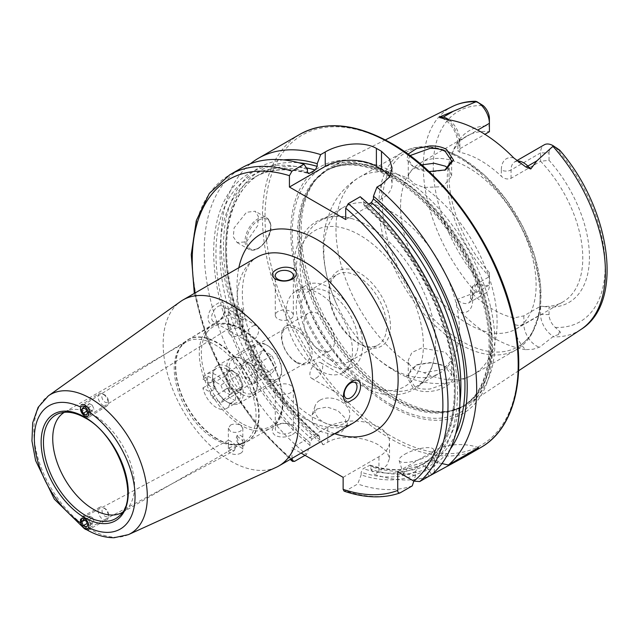 <?xml version="1.0" encoding="UTF-8"?>
<svg xmlns="http://www.w3.org/2000/svg" width="639" height="639" viewBox="0 0 639 639"><rect width="100%" height="100%" fill="white"/><g stroke="black" fill="none" stroke-linecap="round" stroke-linejoin="round"><path stroke-width="0.48" stroke-dasharray="3.19 2.4" d="M429.009 171.587L413.513 166.563L411.756 165.453L406.827 159.798L408.001 154.135M409.998 155.612L408.265 159.598L413.002 166.324L414.623 167.338C417.914 169.479 423.018 171.076 429.927 172.115L444.856 170.206M446.541 367.537C441.861 364.877 436.301 363.343 429.847 362.92L416.5 365.005L406.604 376.339L413.513 388.512C418.194 391.052 423.753 392.026 430.183 391.419C450.183 389.439 461.662 374.989 446.541 367.537L445.215 366.778L451.669 375.133L445.263 383.847L429.967 389.015C423.034 389.463 417.922 388.616 414.623 386.459L408.265 376.483L410.933 369.35L417.642 364.526L429.943 362.593C437.827 363.519 442.947 364.933 445.311 366.834M317.104 408.92L327.128 407.019L337.935 410.701L345.332 418.162L346.354 426.437L341.434 432.092L331.266 434.416L320.243 431.397L312.862 423.889L312.064 414.919L317.104 408.92M320.051 400.15A18.084 13.155 -161.4 0 1 341.058 401.388A18.084 13.155 -161.4 0 1 349.357 417.491A18.084 13.155 -161.4 0 1 344.381 423.314A18.084 13.155 -161.4 0 1 323.366 422.075A18.084 13.155 -161.4 0 1 315.075 405.973A18.084 13.155 -161.4 0 1 320.051 400.15M408.656 466.829L426.788 461.294L437.747 462.66L432.02 468.307L414.296 475.176L403.257 473.539L408.656 466.829M404.703 454.297A18.084 5.288 162.5 0 1 422.635 448.099A18.084 5.288 162.5 0 1 433.633 449.6A18.084 5.288 162.5 0 1 428.066 455.775A18.084 5.288 162.5 0 1 410.134 461.981A18.084 5.288 162.5 0 1 399.135 460.479A18.084 5.288 162.5 0 1 404.703 454.297M80.482 408.952L80.802 407.155L81.784 406.053L85.203 406.077L88.605 411.66L88.925 413.729M230.479 325.363L234.521 325.003L236.158 319.716L228.442 314.723L228.363 319.979L230.479 325.363M240.711 309.755L242.085 310.746A5.967 3.307 58.1 0 1 243.747 319.26A5.967 3.307 58.1 0 1 240.759 318.965A5.967 3.307 58.1 0 1 236.773 313.821A5.967 3.307 58.1 0 1 237.436 309.124A5.967 3.307 58.1 0 1 238.786 308.845L240.711 309.755M234.321 450.655L236.174 445.351L230.479 441.062L228.474 440.239L228.363 445.567L230.479 450.814L234.321 450.655L87.775 528.613L85.203 528.094L81.472 524.571M240.711 444.856L238.786 444.177L236.869 435.774L242.828 440.862L242.716 446.182L240.711 444.856M242.085 446.078A5.967 3.578 -118 0 0 243.395 445.822A5.967 3.578 -118 0 0 244.569 440.966A5.967 3.578 -118 0 0 240.759 435.59A5.967 3.578 -118 0 0 237.788 435.287A5.967 3.578 -118 0 0 238.786 444.177M230.479 307.902A7.237 4.177 180 0 1 238.363 307A7.237 4.177 180 0 1 242.828 310.858A7.237 4.177 180 0 1 240.711 313.813A7.237 4.177 180 0 1 232.828 314.715A7.237 4.177 180 0 1 228.363 310.858A7.237 4.177 180 0 1 230.479 307.902M242.085 310.746L242.828 314.628L242.748 319.875L236.742 316.425L236.67 309.603L238.786 308.845M240.711 335.435L242.828 332.304L240.711 329.165C237.301 327.671 233.89 327.791 230.479 329.532L228.363 332.304L230.479 335.076C233.89 336.817 237.301 336.937 240.711 335.435M64.387 412.283A57.869 33.412 60 0 1 64.715 412.091A57.869 33.412 60 0 1 68.549 410.398A57.869 33.412 60 0 1 93.653 414.959A57.869 33.412 60 0 1 130.404 462.652A57.869 33.412 60 0 1 125.971 509.85A57.869 33.412 60 0 1 122.584 512.326A57.869 33.412 60 0 1 122.257 512.51M215.135 439.32A57.869 33.412 60 0 1 179.679 395.198A57.869 33.412 60 0 1 179.727 347.943A57.869 33.412 60 0 1 186.197 341.953A57.869 33.412 60 0 1 215.135 344.82A57.869 33.412 60 0 1 252.94 395.813A57.869 33.412 60 0 1 244.066 442.188A57.869 33.412 60 0 1 235.647 444.8A57.869 33.412 60 0 1 215.135 439.32M230.479 425.079C233.89 423.577 237.301 423.705 240.711 425.438L242.828 428.21L240.711 430.982C237.301 432.723 233.89 432.843 230.479 431.349L228.363 428.21L230.479 425.079M241.989 394.287A21.702 12.532 60 0 1 226.645 367.705A21.702 12.532 60 0 1 241.989 358.846L241.989 358.846A21.702 12.532 60 0 1 257.333 385.429A21.702 12.532 60 0 1 241.989 394.287M243.267 359.581L241.989 358.846L243.267 359.589A19.889 11.486 60 0 1 243.267 359.589A19.889 11.486 60 0 1 257.333 383.951A19.889 11.486 60 0 1 253.212 393.057A19.889 11.486 60 0 1 243.267 392.066A19.889 11.486 60 0 1 230.272 374.542A19.889 11.486 60 0 1 233.323 358.599A19.889 11.486 60 0 1 243.267 359.581M276.12 467.365A95.85 55.337 60 0 1 230.935 461.206A95.85 55.337 60 0 1 169.063 379.175A95.85 55.337 60 0 1 180.422 301.608M218.019 306.472A9.042 5.224 -60 0 1 222.54 306.025A9.042 5.224 -60 0 1 223.922 313.27A9.042 5.224 -60 0 1 218.019 321.233A9.042 5.224 -60 0 1 213.498 321.681A9.042 5.224 -60 0 1 212.108 314.436A9.042 5.224 -60 0 1 218.019 306.472M252.349 326.289A9.042 5.224 -60 0 1 256.87 325.842A9.042 5.224 -60 0 1 258.252 333.087A9.042 5.224 -60 0 1 252.349 341.058A9.042 5.224 -60 0 1 247.828 341.506A9.042 5.224 -60 0 1 246.438 334.253A9.042 5.224 -60 0 1 252.349 326.289M217.028 322.647C227.907 316.824 227.899 295.977 217.028 303.916C205.143 309.084 205.095 329.988 217.028 322.647M290.713 318.909A9.042 5.224 -0 0 0 293.357 315.211A9.042 5.224 -0 0 0 287.774 310.394A9.042 5.224 -0 0 0 277.925 311.52A9.042 5.224 -0 0 0 275.273 315.211A9.042 5.224 -0 0 0 280.856 320.035A9.042 5.224 -0 0 0 290.713 318.909M316.281 377.968A9.042 5.224 120 0 0 322.192 369.997A9.042 5.224 120 0 0 320.802 362.752A9.042 5.224 120 0 0 316.281 363.2A9.042 5.224 120 0 0 310.378 371.171A9.042 5.224 120 0 0 311.76 378.416A9.042 5.224 120 0 0 316.281 377.968M277.925 424.991A9.042 5.224 180 0 1 287.774 423.857A9.042 5.224 180 0 1 293.357 428.681A9.042 5.224 180 0 1 290.713 432.371A9.042 5.224 180 0 1 280.856 433.506A9.042 5.224 180 0 1 275.273 428.681A9.042 5.224 180 0 1 277.925 424.991M277.925 385.349A9.042 5.224 180 0 1 287.774 384.223A9.042 5.224 180 0 1 293.357 389.047A9.042 5.224 180 0 1 290.713 392.737A9.042 5.224 180 0 1 280.856 393.864A9.042 5.224 180 0 1 275.273 389.047A9.042 5.224 180 0 1 277.925 385.349M292.422 434.504C297.351 431.477 297.63 428.378 293.269 425.223C287.422 422.499 281.743 422.475 276.208 425.143C271.279 428.521 271 431.988 275.361 435.558C281.192 437.875 286.879 437.523 292.422 434.504M246.462 241.83L257.733 225.591L258.388 216.589L255.185 211.221L246.462 212.3L234.106 227.923L233.307 236.829L237.101 242.54L246.462 241.83M513.748 157.913A24.522 14.162 60 0 0 501.343 169.95A6.869 3.97 0 0 0 511.064 169.95L540.602 152.897A17.652 10.192 60 0 1 544.26 144.813M448.051 168.161A95.85 55.337 60 0 0 489.402 276.623L489.402 284.994L472.652 294.659A6.869 3.97 0 0 0 470.639 297.47A6.869 3.97 0 0 0 472.652 300.274L472.652 293.948L470.639 289.747L472.652 286.296L489.402 276.623L489.402 272.685L489.402 284.994A17.652 10.192 60 0 1 485.744 293.069A17.652 10.192 60 0 1 476.926 292.199A17.652 10.192 60 0 1 476.59 291.999L474.969 286.336C474.154 283.684 474.937 282.829 477.317 283.772L483.156 285.761A121.546 70.178 60 0 1 433.274 166.883A121.546 70.178 60 0 1 483.156 105.603M549.045 314.548L540.602 314.548L523.852 324.221A6.869 3.97 180 0 1 514.131 324.221A24.522 14.162 -120 0 0 525.57 349.653L533.03 349.245L539.54 347.209L553.414 336.354L558.486 334.556C560.611 333.606 560.994 332.512 559.644 331.298L555.291 327.408A11.686 6.741 -120 0 1 549.045 314.548L549.045 307.119A99.293 57.326 60 0 0 589.438 257.038A99.293 57.326 60 0 0 549.045 160.325L540.602 161.26A95.85 55.337 60 0 1 562.927 301.951A95.85 55.337 60 0 1 540.602 306.185L549.045 307.119M472.652 293.948A95.85 55.337 -120 0 0 493.396 309.675A95.85 55.337 -120 0 0 514.131 317.902L523.852 315.858L540.602 306.185L540.602 314.548A17.652 10.192 -120 0 0 553.086 336.17A17.652 10.192 -120 0 0 553.414 336.354M421.572 164.918L411.883 169.718L408.265 175.861L409.12 178.88L414.623 183.944L423.945 187.443L442.995 186.7L451.669 175.861L448.051 168.153A95.85 55.337 60 0 1 451.693 154.462A95.85 55.337 60 0 1 467.077 135.939A95.85 55.337 60 0 1 489.402 131.698L489.402 118.463M414.623 369.853L409.12 364.142L408.265 360.212L411.915 352.464L421.684 348.031L445.311 352.201L451.669 360.212L443.019 369.406L423.945 372.705L414.623 369.853M359.765 344.006L359.765 344.006A43.404 25.057 60 0 1 329.069 290.849A43.404 25.057 60 0 1 359.765 273.133A43.404 25.057 60 0 1 390.453 326.289A43.404 25.057 60 0 1 359.765 344.006L357.848 342.903A40.688 23.491 60 0 1 357.84 342.903A40.688 23.491 60 0 1 329.069 293.069A40.688 23.491 60 0 1 337.496 274.443A40.688 23.491 60 0 1 357.848 276.455A40.688 23.491 60 0 1 384.422 312.311A40.688 23.491 60 0 1 378.192 344.916A40.688 23.491 60 0 1 357.848 342.903L359.765 344.006M367.856 382.154A95.85 55.337 60 0 1 305.242 297.694A95.85 55.337 60 0 1 319.939 220.886A95.85 55.337 60 0 1 350.875 218.33A95.85 55.337 60 0 1 367.856 225.639A95.85 55.337 60 0 1 433.474 361.386A95.85 55.337 60 0 1 415.781 386.899A95.85 55.337 60 0 1 367.856 382.154M391.603 368.447A95.85 55.337 60 0 1 352.8 331.945A95.85 55.337 60 0 1 336.034 302.91A95.85 55.337 60 0 1 343.678 207.18A95.85 55.337 60 0 1 391.603 211.924A95.85 55.337 60 0 1 454.217 296.392A95.85 55.337 60 0 1 439.528 373.192A95.85 55.337 60 0 1 391.603 368.447M468.339 324.141A95.85 55.337 60 0 1 405.725 239.681A95.85 55.337 60 0 1 420.414 162.881A95.85 55.337 60 0 1 468.339 167.626A95.85 55.337 60 0 1 530.953 252.085A95.85 55.337 60 0 1 516.264 328.893A95.85 55.337 60 0 1 468.339 324.141M398.001 174.623A137.018 79.108 60 0 1 486.838 293.149A137.018 79.108 60 0 1 468.89 403.68A137.018 79.108 60 0 1 452.284 410.502A137.018 79.108 60 0 1 398.001 398.369A137.018 79.108 60 0 1 312.423 289.539A137.018 79.108 60 0 1 317.751 177.482A137.018 79.108 60 0 1 331.961 166.507A137.018 79.108 60 0 1 398.001 174.623M391.603 406.556A142.521 82.287 60 0 1 290.825 232.005A142.521 82.287 60 0 1 391.603 173.816A142.521 82.287 60 0 1 492.381 348.367A142.521 82.287 60 0 1 391.603 406.556M295.953 361.65A19.889 11.486 60 0 1 282.957 344.125A19.889 11.486 60 0 1 286.008 328.182A19.889 11.486 60 0 1 295.953 329.165A19.889 11.486 60 0 1 308.949 346.697A19.889 11.486 60 0 1 305.897 362.64A19.889 11.486 60 0 1 295.953 361.65M296.72 362.688A21.702 12.532 60 0 1 282.542 343.566A21.702 12.532 60 0 1 285.873 326.17A21.702 12.532 60 0 1 296.72 327.248A21.702 12.532 60 0 1 310.897 346.37A21.702 12.532 60 0 1 307.567 363.759A21.702 12.532 60 0 1 296.72 362.688M319.228 349.693A21.702 12.532 60 0 1 305.051 330.571A21.702 12.532 60 0 1 308.373 313.182A21.702 12.532 60 0 1 319.228 314.252A21.702 12.532 60 0 1 333.406 333.374A21.702 12.532 60 0 1 330.075 350.771A21.702 12.532 60 0 1 319.228 349.693M329.452 364.462A47.022 27.15 60 0 1 298.74 323.022A47.022 27.15 60 0 1 305.945 285.345A47.022 27.15 60 0 1 329.452 287.678A47.022 27.15 60 0 1 360.172 329.109A47.022 27.15 60 0 1 352.968 366.786A47.022 27.15 60 0 1 329.452 364.462M319.228 370.364A47.022 27.15 60 0 1 288.508 328.933A47.022 27.15 60 0 1 295.713 291.256A47.022 27.15 60 0 1 319.228 293.581A47.022 27.15 60 0 1 349.94 335.02A47.022 27.15 60 0 1 342.736 372.697A47.022 27.15 60 0 1 319.228 370.364M329.452 359.294A40.688 23.491 60 0 1 302.87 323.438A40.688 23.491 60 0 1 309.108 290.825A40.688 23.491 60 0 1 329.452 292.846A40.688 23.491 60 0 1 356.035 328.702A40.688 23.491 60 0 1 349.797 361.307A40.688 23.491 60 0 1 329.452 359.294M549.045 160.325L549.045 152.897L540.602 152.897L540.602 161.26L511.064 178.313C507.717 179.647 504.475 178.96 501.343 176.276A95.85 55.337 -120 0 0 480.608 160.541A95.85 55.337 -120 0 0 459.864 152.322L457.851 150.908L459.864 148.751L484.897 134.302M525.57 349.653A130.26 75.202 60 0 1 493.396 337.775A130.26 75.202 60 0 1 461.214 312.495C457.093 308.294 455.679 303.972 456.965 299.539L476.59 291.999M240.711 453.203A7.237 4.177 0 0 0 242.828 450.247A7.237 4.177 0 0 0 238.363 446.389A7.237 4.177 0 0 0 230.479 447.292A7.237 4.177 0 0 0 228.363 450.247A7.237 4.177 0 0 0 232.828 454.105A7.237 4.177 0 0 0 240.711 453.203M425.518 469.194L425.518 465.703C425.526 463.97 424.847 463.291 423.473 463.682L417.794 466.957L415.749 471.342L415.749 474.833A172.37 99.524 60 0 1 361.147 474.913L361.147 472.245L363.192 468.643L370.101 465.144L370.916 466.606L370.916 469.274A172.37 99.524 60 0 0 425.518 469.194L428.977 476.223A180.845 104.413 60 0 1 374.374 474.346L378.943 471.702L386.795 465.352L389.534 458.435L386.795 451.509L378.943 445.151C365.532 437.164 341.242 433.985 327.791 442.172L323.222 444.808A180.845 104.413 60 0 1 250.416 163.768M480.991 104.069L477.317 102.575C474.937 101.944 474.154 101.537 474.969 101.337L475.576 101.274M489.402 272.685A99.293 57.326 60 0 1 453.634 149.71A99.293 57.326 60 0 1 489.402 125.891M489.402 280.122A11.686 6.741 60 0 1 483.156 285.761M549.045 152.897A11.686 6.741 60 0 1 555.291 147.25L557.16 148.04M360.244 196.732L363.703 201.836A172.37 99.524 60 0 1 427.371 468.123L431.724 474.633M450.415 448.882A172.37 99.524 60 0 1 437.14 462.484L434.121 460.735L429.296 460.32L423.617 463.594C422.595 464.593 422.842 465.519 424.352 466.382L427.371 468.123M363.703 201.836L364.174 205.798L365.748 205.774L368.631 204.105M365.748 205.774A166.284 96.002 60 0 1 423.617 463.594L423.521 463.658C450.375 446.613 461.27 402.282 449.904 350.843C438.929 297.982 404.814 240.272 364.174 205.798M441.948 463.563L437.14 462.484M291.991 458.371L291.991 447.811L301.137 453.091M344.125 491.167L345.699 490.896L357.688 483.979L361.147 474.913M412.291 485.856A180.845 104.413 60 0 1 357.688 483.979M323.222 444.808L319.764 439.744L319.284 435.798L317.719 435.838L312.04 439.113L309.995 442.715L309.995 445.383L306.536 454.441A180.845 104.413 60 0 1 209.648 296.344A180.845 104.413 60 0 1 241.686 167.921M306.536 454.441L305.003 455.327M415.749 474.833L413.8 481.079M309.995 445.383A172.37 99.524 60 0 1 213.69 253.683A172.37 99.524 60 0 1 307.439 169.351M370.101 465.144C390.661 471.574 408.481 471.071 423.569 463.626L423.473 463.682A166.284 96.002 60 0 1 368.871 465.368M319.764 439.744A172.37 99.524 60 0 1 225.008 269.85A172.37 99.524 60 0 1 283.572 159.902M370.916 469.274L374.374 474.346M343.135 477.341L378.943 456.669A36.167 20.879 0 0 0 389.534 441.908A36.167 20.879 0 0 0 367.209 422.611A36.167 20.879 0 0 0 327.791 427.14L291.991 447.811M345.699 219.528L381.499 198.857A36.167 20.879 0 0 0 392.098 184.096A36.167 20.879 0 0 0 389.694 176.62M478.563 447.596A36.167 20.879 0 0 0 434.296 450.703L397.738 471.806M267.565 345.555L267.565 345.555A19.889 11.486 60 0 1 281.631 369.925A19.889 11.486 60 0 1 267.565 378.04A19.889 11.486 60 0 1 253.499 353.679A19.889 11.486 60 0 1 267.565 345.555L266.287 344.82A21.702 12.532 60 0 1 281.631 371.395A21.702 12.532 60 0 1 277.134 381.331A21.702 12.532 60 0 1 266.287 380.261A21.702 12.532 60 0 1 252.109 361.131A21.702 12.532 60 0 1 255.432 343.742A21.702 12.532 60 0 1 266.287 344.82L267.565 345.555M227.923 366.97A21.702 12.532 60 0 1 242.101 386.092A21.702 12.532 60 0 1 238.77 403.481A21.702 12.532 60 0 1 227.923 402.402L227.923 402.402A21.702 12.532 60 0 1 212.579 375.828A21.702 12.532 60 0 1 217.068 365.891A21.702 12.532 60 0 1 227.923 366.97M226.645 369.182A19.889 11.486 60 0 1 239.641 386.715A19.889 11.486 60 0 1 236.59 402.65A19.889 11.486 60 0 1 226.645 401.667L227.923 402.402L226.645 401.667A19.889 11.486 60 0 1 212.579 377.306A19.889 11.486 60 0 1 216.701 368.2A19.889 11.486 60 0 1 226.645 369.182M229.944 403.576A19.889 11.486 60 0 1 226.358 408.561A19.889 11.486 60 0 1 216.413 407.57A19.889 11.486 60 0 1 202.882 387.945L209.768 391.923L211.98 397.634L220.846 402.746L223.059 399.599L229.944 403.576L235.064 400.621A19.889 11.486 60 0 0 235.064 391.763L229.944 394.718A19.889 11.486 60 0 0 216.413 375.093A19.889 11.486 60 0 0 206.469 374.103L216.701 368.2M227.668 372.729A10.847 6.262 -120 0 0 227.668 381.587A10.847 6.262 -120 0 0 234.313 389.854A10.847 6.262 -120 0 0 239.745 390.389A10.847 6.262 -120 0 0 240.959 389.263A10.847 6.262 -120 0 0 240.959 380.405A10.847 6.262 -120 0 0 234.313 372.138A10.847 6.262 -120 0 0 228.89 371.602A10.847 6.262 -120 0 0 227.668 372.729L225.455 375.884L229.888 387.298L238.746 392.41L243.179 386.108L238.746 374.694L229.888 369.582L227.668 372.729M258.523 377.25L254.09 383.552L245.232 378.44L240.799 367.018L243.02 363.871A10.847 6.262 60 0 1 244.234 362.736A10.847 6.262 60 0 1 249.657 363.279A10.847 6.262 60 0 1 256.303 371.547A10.847 6.262 60 0 1 256.303 380.405A10.847 6.262 60 0 1 255.089 381.531A10.847 6.262 60 0 1 249.657 380.996A10.847 6.262 60 0 1 243.02 372.729A10.847 6.262 60 0 1 243.02 363.871L245.232 360.716L254.09 365.835L258.523 377.25L276.423 366.914L271.99 373.216L263.132 368.104L258.707 356.682L263.132 350.38L271.99 355.5L276.423 366.914M202.882 387.945L207.994 384.998A19.889 11.486 60 0 1 207.994 376.139L202.882 379.087A19.889 11.486 60 0 1 206.469 374.103M202.882 379.087L209.768 383.065L211.98 379.917L220.846 385.029L223.059 390.741L229.944 394.718M223.059 399.599L228.171 396.643L230.391 393.496L228.171 387.785L223.059 390.741M243.179 386.108L230.391 393.496M238.746 392.41L220.846 402.746M229.888 387.298L211.98 397.634M225.455 375.884L212.667 383.264L214.888 388.975L209.768 391.923M209.768 383.065L214.888 380.109L212.667 383.264M229.888 369.582L211.98 379.917M238.746 374.694L220.846 385.029M254.09 365.835L271.99 355.5M245.232 360.716L263.132 350.38M240.799 367.018L258.707 356.682M245.232 378.44L263.132 368.104M254.09 383.552L271.99 373.216M228.171 387.785L235.064 391.763M228.171 396.643L235.064 400.621M207.994 384.998L214.888 388.975M207.994 376.139L214.888 380.109M99.309 393.648A7.237 4.01 -121.9 0 0 98.015 396.835A7.237 4.01 -121.9 0 0 101.401 404.048A7.237 4.01 -121.9 0 0 106.953 405.933A7.237 4.01 -121.9 0 0 108.247 402.961A7.237 4.01 -121.9 0 0 108.247 402.746A7.237 4.01 -121.9 0 0 102.544 393.8A7.237 4.01 -121.9 0 0 99.309 393.648L81.353 404.83A7.237 4.01 -121.9 0 0 80.059 408.017A7.237 4.01 -121.9 0 0 83.453 415.23A7.237 4.01 -121.9 0 0 88.997 417.107A7.237 4.01 -121.9 0 0 90.291 413.92A7.237 4.01 -121.9 0 0 90.147 412.714M101.849 396.747A4.521 2.508 -121.9 0 0 105.108 402.179A4.521 2.508 -121.9 0 0 108.247 400.581A4.521 2.508 -121.9 0 0 108.239 400.445A4.521 2.508 -121.9 0 0 104.676 394.854A4.521 2.508 -121.9 0 0 101.849 396.747M83.022 407.578L89.412 403.6L88.038 405.645L89.612 409.391L86.768 411.165M88.038 405.645L84.013 408.153M89.412 403.6L92.367 405.31L85.977 409.287M92.367 405.31L93.941 409.056L87.551 413.034M89.612 409.391L92.567 411.093L93.941 409.056M92.567 411.093L86.177 415.07M106.729 519.962A7.237 4.337 -118 0 0 108.446 516.528A7.237 4.337 -118 0 0 108.446 516.28A7.237 4.337 -118 0 0 103.949 507.821A7.237 4.337 -118 0 0 99.932 507.19A7.237 4.337 -118 0 0 98.214 510.625A7.237 4.337 -118 0 0 101.138 517.957A7.237 4.337 -118 0 0 106.729 519.962L88.773 529.515A7.237 4.337 -118 0 0 90.49 526.081A7.237 4.337 -118 0 0 87.567 518.748A7.237 4.337 -118 0 0 81.984 516.743A7.237 4.337 -118 0 0 80.258 520.17A7.237 4.337 -118 0 0 80.658 522.998M102.048 510.713A4.521 2.708 -118 0 0 105.123 516.32A4.521 2.708 -118 0 0 108.446 514.403A4.521 2.708 -118 0 0 108.446 514.243A4.521 2.708 -118 0 0 105.635 508.956A4.521 2.708 -118 0 0 102.048 510.713M88.917 525.793A5.823 3.491 -118 0 0 82.99 518.037M83.429 519.571L89.811 516.168L88.238 518.325L89.612 522.191L87.168 523.493M88.238 518.325L84.612 520.258M89.811 516.168L92.767 517.878L86.377 521.272M92.767 517.878L94.141 521.736L87.759 525.138M89.612 522.191L92.567 523.892L94.141 521.736M92.567 523.892L86.177 527.295M68.549 410.398L59.802 413.193A59.842 34.546 60 0 1 85.762 417.906A59.842 34.546 60 0 1 123.758 467.229A59.842 34.546 60 0 1 119.173 516.032L125.971 509.85M217.076 439.017A58.868 33.987 60 0 1 181.005 394.127A58.868 33.987 60 0 1 181.053 346.058A58.868 33.987 60 0 1 217.076 342.887A58.868 33.987 60 0 1 257.269 401.683A58.868 33.987 60 0 1 237.94 444.584A58.868 33.987 60 0 1 217.076 439.017M217.42 438.889A58.956 34.035 60 0 1 178.912 386.93A58.956 34.035 60 0 1 187.946 339.692A58.956 34.035 60 0 1 217.42 342.616A58.956 34.035 60 0 1 255.935 394.567A58.956 34.035 60 0 1 246.902 441.805A58.956 34.035 60 0 1 217.42 438.889M240.967 425.294A58.956 34.035 60 0 1 202.451 373.344A58.956 34.035 60 0 1 211.485 326.098A58.956 34.035 60 0 1 240.967 329.021A58.956 34.035 60 0 1 279.483 380.972A58.956 34.035 60 0 1 270.441 428.21A58.956 34.035 60 0 1 240.967 425.294M241.989 423.521A57.51 33.204 60 0 1 201.325 353.087A57.51 33.204 60 0 1 241.989 329.612A57.51 33.204 60 0 1 282.654 400.046A57.51 33.204 60 0 1 241.989 423.521M128.415 534.635A80.226 46.32 60 0 1 90.594 529.475A80.226 46.32 60 0 1 38.811 460.815A80.226 46.32 60 0 1 48.308 395.892M258.611 220.199A16.997 9.817 -60 0 1 270.632 227.141A16.997 9.817 -60 0 1 258.611 247.956A16.997 9.817 -60 0 1 246.59 241.015A16.997 9.817 -60 0 1 258.611 220.199M257.844 248.403A18.084 10.44 120 0 0 269.658 232.46A18.084 10.44 120 0 0 266.886 217.971A18.084 10.44 120 0 0 257.844 218.865A18.084 10.44 120 0 0 246.031 234.801A18.084 10.44 120 0 0 248.803 249.298A18.084 10.44 120 0 0 257.844 248.403M511.064 178.313L511.064 169.95A17.652 10.192 60 0 1 514.722 161.867A17.652 10.192 60 0 1 517.374 161.068M477.317 283.772L474.969 286.336M523.852 315.858L523.852 324.221A17.652 10.192 -120 0 0 536.337 345.843A17.652 10.192 -120 0 0 539.54 347.209M359.765 382.034A89.971 51.943 60 0 1 296.145 271.839A89.971 51.943 60 0 1 359.765 235.112A89.971 51.943 60 0 1 423.377 345.3A89.971 51.943 60 0 1 359.765 382.034M409.12 364.142A113.934 65.777 60 0 1 340.763 263.651A113.934 65.777 60 0 1 359.565 177.131A113.934 65.777 60 0 1 409.12 178.88M459.481 344.022A113.934 65.777 60 0 1 385.045 243.627A113.934 65.777 60 0 1 402.514 152.33A113.934 65.777 60 0 1 459.481 157.977A113.934 65.777 60 0 1 533.908 258.372A113.934 65.777 60 0 1 516.44 349.669A113.934 65.777 60 0 1 459.481 344.022M461.693 341.266A112.121 64.731 60 0 1 382.41 203.945A112.121 64.731 60 0 1 461.693 158.168A112.121 64.731 60 0 1 540.977 295.498A112.121 64.731 60 0 1 461.693 341.266M395.932 176.452A136.235 78.653 60 0 1 488.036 308.27A136.235 78.653 60 0 1 449.912 410.981A136.235 78.653 60 0 1 395.932 398.92A136.235 78.653 60 0 1 310.85 290.713A136.235 78.653 60 0 1 316.145 179.287A136.235 78.653 60 0 1 395.932 176.452M395.277 399.199A136.115 78.581 60 0 1 306.353 279.259A136.115 78.581 60 0 1 327.216 170.19A136.115 78.581 60 0 1 395.277 176.931A136.115 78.581 60 0 1 484.194 296.871A136.115 78.581 60 0 1 463.331 405.941A136.115 78.581 60 0 1 395.277 399.199M393.896 177.73A136.115 78.581 60 0 1 482.812 297.67A136.115 78.581 60 0 1 461.949 406.739A136.115 78.581 60 0 1 393.896 399.998A136.115 78.581 60 0 1 304.979 280.058A136.115 78.581 60 0 1 325.842 170.988A136.115 78.581 60 0 1 393.896 177.73M391.372 404.806A140.213 80.953 60 0 1 292.223 233.075A140.213 80.953 60 0 1 391.372 175.829A140.213 80.953 60 0 1 490.52 347.56A140.213 80.953 60 0 1 391.372 404.806M480.744 447.54A180.845 104.413 60 0 1 390.325 438.586A180.845 104.413 60 0 1 272.182 279.219A180.845 104.413 60 0 1 299.907 134.31M391.603 144.007A179.032 103.366 60 0 1 518.197 363.279A179.032 103.366 60 0 1 391.603 436.365A179.032 103.366 60 0 1 265.009 217.1A179.032 103.366 60 0 1 391.603 144.007M304.779 418.577A95.85 55.337 60 0 1 242.157 334.117A95.85 55.337 60 0 1 256.854 257.309C241.039 265.808 236.781 298.836 250.983 337.672C263.068 371.251 289.227 403.928 313.821 417.682C326.529 424.576 336.825 427.347 344.693 425.981L352.696 423.322A95.85 55.337 60 0 1 304.779 418.577M334.692 433.721A113.934 65.777 60 0 1 317.567 425.957A113.934 65.777 60 0 1 238.842 267.709M580.987 329.444A128.766 74.348 60 0 1 552.959 336.825M475.767 292.255A128.766 74.348 60 0 1 452.3 106.545M555.291 147.25A121.546 70.178 60 0 1 605.173 266.128A121.546 70.178 60 0 1 555.291 327.408M363.703 204.52A169.183 97.679 60 0 1 424.352 466.382M459.936 402.554A166.284 96.002 60 0 1 429.296 460.32M455.623 434.089A169.183 97.679 60 0 1 434.121 460.735M290.953 458.97A177.227 102.32 60 0 1 195.103 292.958M400.302 492.773A180.845 104.413 60 0 1 345.699 490.896M294.547 461.366A180.845 104.413 60 0 1 197.659 303.261A180.845 104.413 60 0 1 229.697 174.838M415.749 471.342A169.183 97.679 60 0 1 361.147 472.245M309.995 442.715A169.183 97.679 60 0 1 215.95 254.993A169.183 97.679 60 0 1 307.439 172.035M417.794 466.957A166.284 96.002 60 0 1 363.192 468.643M312.04 439.113A166.284 96.002 60 0 1 224.712 294.092A166.284 96.002 60 0 1 254.474 177.346A166.284 96.002 60 0 1 307.543 172.738M317.719 435.838A166.284 96.002 60 0 1 230.391 290.817A166.284 96.002 60 0 1 260.153 174.072A166.284 96.002 60 0 1 306.432 167.873M425.518 465.703A169.183 97.679 60 0 1 370.916 466.606M319.764 437.076A169.183 97.679 60 0 1 226.206 260.696A169.183 97.679 60 0 1 298.988 162.793M423.945 187.443A113.934 65.777 60 0 1 492.302 287.941A113.934 65.777 60 0 1 473.499 374.462A113.934 65.777 60 0 1 423.945 372.705M327.791 442.172L327.791 427.14M378.943 471.702L378.943 456.669M381.499 184.463L381.499 198.857M434.296 472.309L434.296 450.703M559.644 331.298L558.486 334.556M514.131 324.221L514.131 317.902M472.652 300.274A24.522 14.162 60 0 1 461.214 312.495M470.639 289.747L470.639 297.47C470.224 301.129 469.673 302.886 468.994 302.742A17.652 10.192 60 0 0 472.652 294.659L472.652 286.296M485.744 293.069L468.994 302.742A17.652 10.192 60 0 1 456.965 299.539M459.864 152.322L459.864 145.996A24.522 14.162 -120 0 0 447.46 119.645M501.343 169.95L501.343 176.276M459.864 145.996A6.869 3.97 180 0 1 457.851 143.192A6.869 3.97 180 0 1 459.864 140.388L477.708 130.084M449.081 119.884A17.652 10.192 -120 0 1 459.864 140.388L459.864 148.751M474.969 101.337L477.317 102.575M413.01 166.316L411.764 165.453M349.357 417.491L346.354 426.437M433.633 449.6L437.747 462.66M234.521 325.003L87.743 416.404M228.474 440.239L81.776 518.277M242.828 310.858L242.828 314.628M242.828 319.652L242.828 332.304M64.715 412.091L186.197 341.953M179.727 347.943L187.946 339.692L211.485 326.098C220.096 321.489 230.168 322.439 241.686 328.949C277.19 347.408 297.702 415.182 270.441 428.21L246.902 441.805L235.647 444.8M83.382 527.718L86.744 529.755M256.87 325.842L222.54 306.025M293.357 315.211L293.357 275.577M320.802 362.752L355.132 382.577M293.357 389.047L293.357 428.681M237.101 242.54L248.803 249.298C251.574 250.776 254.769 250.496 258.388 248.451C267.094 242.724 276.735 227.196 266.886 217.971L255.185 211.221M521.097 163.696L520.106 163.081C513.101 160.245 515.641 162.298 514.722 161.867L516.831 160.645M408.265 175.861L408.265 159.59M408.265 376.483L408.265 360.212M329.069 293.069L329.069 290.849M350.875 218.33C320.035 208.538 293.684 231.534 294.06 266.367C292.079 308.23 324.069 364.781 361.259 385.341C391.835 404.655 426.349 393.872 433.474 361.386M319.939 220.886L343.678 207.18M352.8 331.945C364.685 348.439 378.695 361.442 394.83 370.971C415.486 383.504 445.822 389.902 473.499 374.462L516.44 349.669L531.217 335.291L539.46 313.797L540.746 287.159L535.131 257.517L523.149 227.324L505.824 199.112L484.618 175.262L461.286 157.793C447.58 149.901 434.488 146.219 422.012 146.746C414.863 147.114 408.361 148.975 402.514 152.33L359.565 177.131C346.274 185.078 336.577 196.133 330.459 210.287L325.85 224.137C323.318 235.056 322.631 246.334 323.789 257.98C325.307 273.141 329.389 288.117 336.034 302.91M317.751 177.482L316.145 179.287L325.842 170.988C343.718 161.036 365.804 163.344 392.098 177.906C429.065 198.721 465.336 246.526 480.36 294.531C497.278 345.539 488.635 392.482 461.949 406.739L449.912 410.981L452.284 410.502M233.323 358.599L286.008 328.182M285.873 326.17L308.373 313.182M295.713 291.256L305.945 285.345M309.108 290.825L337.496 274.443M420.414 162.881L467.077 135.939M518.596 370.764L468.89 403.68M242.828 428.21L242.828 440.862M242.828 445.886L242.828 450.247M228.363 428.21L228.363 440.535M228.363 445.567L228.363 450.247M385.317 139.925L331.961 166.507M451.693 154.462L453.634 149.71M516.264 328.893L562.927 301.951M194.32 293.413L206.98 339.205L228.371 384.422L256.838 425.558L290.17 459.425M319.284 435.798C277.51 401.516 242.093 342.408 230.959 288.357C219.241 235.2 231.406 189.895 260.153 174.072L254.474 177.346C269.418 168.824 287.35 167.546 308.27 173.512M349.797 361.307L378.192 344.916M342.736 372.697L352.968 366.786M307.567 363.759L330.075 350.771M253.212 393.057L305.897 362.64M415.781 386.899L439.528 373.192M389.534 458.435L389.534 441.908M392.098 168.017L392.098 184.096M451.669 375.125L451.669 360.212M451.669 175.861L451.669 160.948M441.932 118.151C451.757 122.408 457.668 134.949 457.851 143.192L457.851 150.908M416.5 365.013L417.65 364.534M445.575 169.91L444.273 170.461M275.273 389.047L275.273 428.681M311.76 378.416L346.09 398.233M275.273 315.211L275.273 275.577M247.828 341.506L213.498 321.681M257.333 383.951L257.333 385.429M122.584 512.326L244.066 442.188M228.363 310.858L228.363 314.955M228.363 319.979L228.363 332.304M237.788 435.287L236.869 435.774M243.395 445.822L242.716 446.182M237.436 309.124L236.67 309.603M243.747 319.26L242.748 319.875M228.442 314.723L81.784 406.053M399.135 460.479L403.257 473.539M315.075 405.973L312.064 414.919M281.631 369.925L281.631 371.395M238.77 403.481L277.134 381.331M226.358 408.561L236.59 402.65M228.89 371.602L244.234 362.736M239.745 390.389L255.089 381.531M212.579 377.306L212.579 375.828M217.068 365.891L255.432 343.742M106.953 405.933L88.997 417.107M108.247 400.581L108.247 402.961M104.676 394.854L102.544 393.8M105.635 508.956L103.949 507.821M108.446 514.243L108.446 516.28M99.932 507.19L81.984 516.743"/><path stroke-width="0.96" d="M408.001 154.135L416.492 148.615L429.847 145.948C436.293 145.692 441.861 146.85 446.541 149.406L453.522 160.109L445.575 169.91L429.009 171.587M444.856 170.206L451.669 160.948L445.311 151.523C441.661 149.27 436.541 148.232 429.943 148.424L409.998 155.612M88.925 413.729L87.743 416.404L84.699 416.141L80.482 408.952A5.823 3.227 -121.9 0 0 84.763 415.981A5.823 3.227 -121.9 0 0 88.717 413.705A5.823 3.227 -121.9 0 0 84.436 406.668A5.823 3.227 -121.9 0 0 80.482 408.952M81.472 524.571L80.802 523.093L81.776 518.277L84.699 518.612C87.998 521.216 89.3 524.212 88.605 527.598L87.775 528.613M122.257 512.51A57.869 33.412 60 0 1 93.653 509.459A57.869 33.412 60 0 1 55.936 458.762A57.869 33.412 60 0 1 64.387 412.283M230.935 304.691A95.85 55.337 60 0 1 293.549 389.151A95.85 55.337 60 0 1 278.86 465.951A95.85 55.337 60 0 1 276.12 467.365L128.415 534.635A80.226 46.32 60 0 0 143.591 471.199A80.226 46.32 60 0 0 90.594 398.464A80.226 46.32 60 0 0 48.308 395.892L180.422 301.608A95.85 55.337 60 0 1 183.01 299.939A95.85 55.337 60 0 1 230.935 304.691M290.713 279.267A9.042 5.224 -0 0 0 293.357 275.577A9.042 5.224 -0 0 0 287.774 270.752A9.042 5.224 -0 0 0 277.925 271.887A9.042 5.224 -0 0 0 275.273 275.577A9.042 5.224 -0 0 0 280.856 280.401A9.042 5.224 -0 0 0 290.713 279.267M276.208 269.754C281.767 266.735 287.454 266.383 293.269 268.699C297.63 272.27 297.351 275.736 292.422 279.115C286.879 281.783 281.192 281.759 275.361 279.035C271 275.872 271.287 272.773 276.208 269.754M350.611 397.785A9.042 5.224 120 0 0 356.522 389.822A9.042 5.224 120 0 0 355.132 382.577A9.042 5.224 120 0 0 350.611 383.025A9.042 5.224 120 0 0 344.709 390.988A9.042 5.224 120 0 0 346.09 398.233A9.042 5.224 120 0 0 350.611 397.785M351.602 381.611C363.495 374.246 363.527 395.118 351.602 400.341C340.755 408.297 340.707 387.45 351.602 381.611M516.831 160.645L544.26 144.813A17.652 10.192 60 0 1 553.086 145.692L553.086 145.692A17.652 10.192 60 0 1 553.414 145.884L536.88 160.844L530.753 169.008L525.721 166.891L513.748 157.913A131.163 75.729 60 0 0 480.608 131.706A131.163 75.729 60 0 0 447.46 119.645L440.63 117.76A6.869 5.088 98.9 0 0 443.115 117.177L440.175 116.713C439.201 117.36 439.352 117.712 440.63 117.76M448.051 168.161A95.85 55.337 60 0 1 448.051 168.153L445.311 166.156L434.137 163.241L421.572 164.918M477.708 130.084L489.402 123.335L489.402 131.698L484.897 134.302M368.631 204.105L371.427 202.491L373.472 198.881L373.472 196.197L376.93 187.099L381.499 184.463L389.359 177.179L392.098 168.017L389.359 158.807L381.499 151.339A180.845 104.413 -120 0 0 378.943 149.838A180.845 104.413 -120 0 0 376.387 148.392C362.984 140.524 338.718 143.935 325.235 151.978L320.666 154.614L317.208 163.712L317.208 166.396L315.163 170.006L309.484 173.289L308.27 173.512L307.439 172.035L307.439 169.351L303.98 164.255L291.991 171.172L289.427 175.677L289.427 187.043L345.699 219.528L345.699 208.162L348.255 203.657L360.244 196.732A180.845 104.413 60 0 1 431.724 474.633L419.735 481.55L413.872 481.119L397.738 471.806L397.738 490.44A177.227 102.32 60 0 1 343.135 489.362L344.125 491.167C364.581 498.093 383.184 498.692 399.918 492.957L400.302 492.773C398.6 493.316 397.746 492.533 397.738 490.44M376.93 187.099A180.845 104.413 60 0 1 448.41 465L441.948 463.563M428.977 476.223A180.845 104.413 60 0 1 428.969 476.223L465.008 456.629L478.563 447.596L448.41 465M250.416 163.768A180.845 104.413 60 0 1 258.372 158.288A180.845 104.413 60 0 1 320.666 154.614M474.969 101.337L476.59 101.529L440.175 116.713M476.926 101.713A17.652 10.192 -120 0 1 489.402 123.335L489.402 118.463A11.686 6.741 -120 0 0 483.156 105.603L476.926 101.713A17.652 10.192 -120 0 0 476.59 101.529M553.086 145.692L559.644 150.101C560.994 151.627 560.611 151.451 558.486 149.558L553.414 145.884M558.486 149.558L560.339 150.892C610.692 209.201 624.646 302.574 580.987 329.444L518.596 370.764M373.472 196.197A172.37 99.524 60 0 1 450.415 448.882M305.003 455.327L294.547 461.366L292.59 461.43L291.991 458.371M301.137 453.091L343.135 477.341L343.135 489.362M413.8 481.079L412.291 485.856L400.302 492.773M291.991 171.172A180.845 104.413 60 0 0 229.697 174.838L241.686 167.921A180.845 104.413 60 0 1 303.98 164.255M283.572 159.902A172.37 99.524 60 0 1 317.208 163.712M389.694 176.62A36.167 20.879 0 0 0 381.499 169.327L376.387 166.372A36.167 20.879 0 0 0 325.235 166.372L289.427 187.043M83.222 413.369L86.177 415.07L87.551 413.034L85.977 409.287L83.022 407.578L81.648 409.623L83.222 413.369L86.768 411.165M90.147 412.714A7.237 4.01 -121.9 0 0 86.417 406.236A7.237 4.01 -121.9 0 0 81.353 404.83M84.013 408.153L81.648 409.623M82.99 518.037A5.823 3.491 -118 0 0 80.682 521.057A5.823 3.491 -118 0 0 84.644 528.277A5.823 3.491 -118 0 0 88.917 525.809A5.823 3.491 -118 0 0 88.917 525.793M80.658 522.998A7.237 4.337 -118 0 0 88.773 529.515M83.222 525.585L86.177 527.295L87.759 525.138L86.377 521.272L83.429 519.571L81.848 521.728L83.222 525.585L87.168 523.493M84.612 520.258L81.848 521.728M119.173 516.032A59.842 34.546 60 0 1 85.762 515.625A59.842 34.546 60 0 1 45.728 459.497A59.842 34.546 60 0 1 59.802 413.193L65.338 412.219C71.376 411.947 77.958 413.84 85.075 417.89C119.158 435.319 140.732 500.297 119.173 516.032M84.699 417.059A61.624 35.576 60 0 1 128.271 492.533A61.624 35.576 60 0 1 84.699 517.686A61.624 35.576 60 0 1 41.128 442.22A61.624 35.576 60 0 1 84.699 417.059M88.605 411.66A71.217 41.112 60 0 1 135.053 496.447A71.217 41.112 60 0 1 88.605 527.598M517.374 161.068A17.652 10.192 60 0 1 523.549 162.745A17.652 10.192 60 0 1 527.814 166.076L530.753 169.008M525.721 166.891A6.869 2.372 134.9 0 0 527.814 166.076L536.88 160.844M390.325 143.264A180.845 104.413 60 0 1 508.468 302.63A180.845 104.413 60 0 1 480.744 447.54C513.892 429.033 526.728 378.448 513.812 320.618C499.394 250.472 446.797 174.263 391.228 143.176C356.051 123.391 325.61 120.436 299.907 134.31A180.845 104.413 60 0 1 390.325 143.264M183.01 299.939L256.854 257.309A95.85 55.337 60 0 1 304.779 262.054A95.85 55.337 60 0 1 367.393 346.522A95.85 55.337 60 0 1 352.696 423.322L278.86 465.951M238.842 267.709A113.934 65.777 60 0 1 317.567 239.905A113.934 65.777 60 0 1 397.666 369.23A113.934 65.777 60 0 1 334.692 433.721M552.959 146.371A128.766 74.348 60 0 1 580.987 329.444M385.317 139.925L452.3 106.545A128.766 74.348 60 0 1 475.767 101.801M348.255 203.657A180.845 104.413 60 0 1 419.735 481.55M345.699 208.162A177.227 102.32 60 0 1 413.872 481.119M371.427 202.491A166.284 96.002 60 0 1 459.936 402.554M373.472 198.881A169.183 97.679 60 0 1 455.623 434.089M291.991 459.824A177.227 102.32 60 0 1 290.953 458.97M195.103 292.958A177.227 102.32 60 0 1 289.427 175.677M307.543 172.738A166.284 96.002 60 0 1 309.484 173.289M306.432 167.873A166.284 96.002 60 0 1 315.163 170.006M298.988 162.793A169.183 97.679 60 0 1 317.208 166.396M381.499 151.339L381.499 169.327M376.387 148.392L376.387 166.372M325.235 151.978L325.235 166.372M434.296 473.148L434.296 472.309M449.081 119.884A17.652 10.192 -120 0 0 443.115 117.177L452.18 111.945M80.802 523.093A71.217 41.112 60 0 1 34.346 438.306A71.217 41.112 60 0 1 80.802 407.155M86.577 529.659C95.826 535.043 105.02 537.734 114.141 537.726L128.415 534.635M465.008 456.629L480.744 447.54M258.372 158.288L299.907 134.31M452.3 106.545C459.409 103.039 467.165 101.281 475.576 101.274M229.697 174.838L209.344 193.369L196.309 220.583L191.245 254.634L194.32 293.413M290.17 459.425L292.59 461.43M83.382 527.718L54.331 499.155L35.592 460.575L31.95 440.926L32.701 422.802L38.124 407.339L48.308 395.892"/></g></svg>

